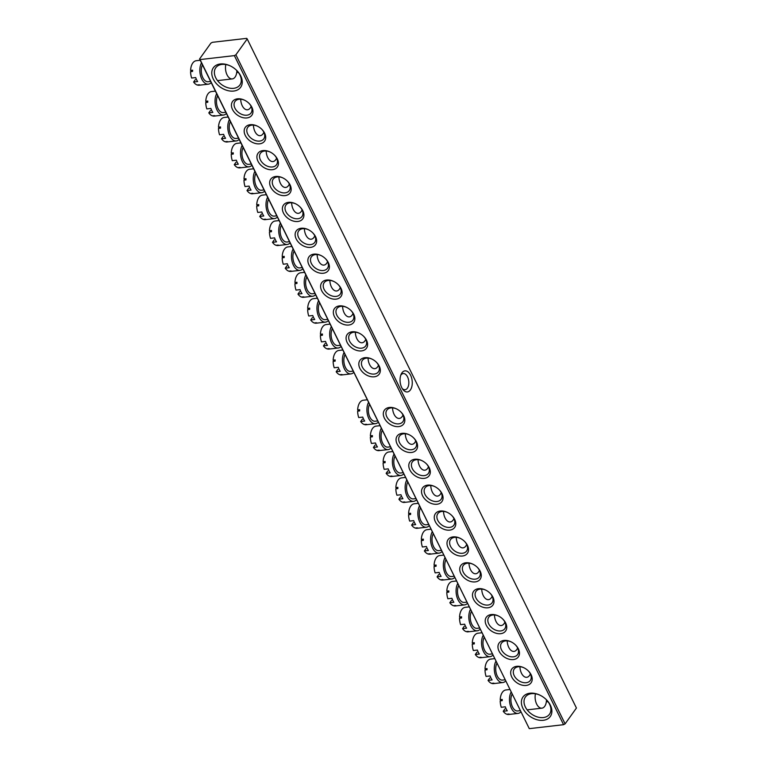 <?xml version="1.0" encoding="UTF-8"?>
<svg xmlns="http://www.w3.org/2000/svg" width="767" height="767" viewBox="0 0 767 767"><rect width="100%" height="100%" fill="white"/><g stroke="black" fill="none" stroke-linecap="round" stroke-linejoin="round"><path stroke-width="1.15" d="M410.374 389.962A10.613 6.031 -96.6 0 1 402.905 389.511A10.613 6.031 -96.6 0 1 401.141 374.248A10.613 6.031 -96.6 0 1 401.946 372.839A10.613 6.031 -96.6 0 1 410.585 375.216A10.613 6.031 -96.6 0 1 410.374 389.962M402.263 388.562A8.14 4.621 83.4 0 0 405.072 389.722A8.14 4.621 83.4 0 0 407.373 388.207A8.14 4.621 83.4 0 0 408.303 378.888A8.14 4.621 83.4 0 0 403.202 373.548A8.14 4.621 83.4 0 0 400.911 375.063A8.14 4.621 83.4 0 0 400.729 375.322M529.978 693.215A16.778 11.697 35.6 0 1 540.073 695.228A16.778 11.697 35.6 0 1 546.44 699.782A16.778 11.697 35.6 0 1 543.304 720.299A16.778 11.697 35.6 0 1 522.912 708.344A16.778 11.697 35.6 0 1 529.978 693.215M540.284 695.333A14.803 10.326 -144.4 0 0 531.579 693.656A14.803 10.326 -144.4 0 0 525.414 696.992A14.803 10.326 -144.4 0 0 527.897 710.779A14.803 10.326 -144.4 0 0 543.343 717.557A14.803 10.326 -144.4 0 0 549.508 714.221A14.803 10.326 -144.4 0 0 546.267 699.609M220.35 63.968A16.778 11.697 35.6 0 1 230.445 65.981A16.778 11.697 35.6 0 1 236.811 70.535A16.778 11.697 35.6 0 1 233.676 91.052A16.778 11.697 35.6 0 1 213.293 79.097A16.778 11.697 35.6 0 1 220.35 63.968M230.666 66.087A14.803 10.326 -144.4 0 0 221.951 64.409A14.803 10.326 -144.4 0 0 215.786 67.745A14.803 10.326 -144.4 0 0 218.269 81.532A14.803 10.326 -144.4 0 0 233.714 88.31A14.803 10.326 -144.4 0 0 239.879 84.974A14.803 10.326 -144.4 0 0 236.639 70.363M237.492 98.818A11.85 8.255 35.6 0 1 244.625 100.237A11.85 8.255 35.6 0 1 249.112 103.449A11.85 8.255 35.6 0 1 246.897 117.936A11.85 8.255 35.6 0 1 232.516 109.499A11.85 8.255 35.6 0 1 237.492 98.818M244.846 100.352A9.875 6.884 -144.4 0 0 239.103 99.259A9.875 6.884 -144.4 0 0 234.99 101.484A9.875 6.884 -144.4 0 0 236.639 110.678A9.875 6.884 -144.4 0 0 246.936 115.194A9.875 6.884 -144.4 0 0 251.049 112.97A9.875 6.884 -144.4 0 0 248.939 103.277M250.234 124.705A11.85 8.255 35.6 0 1 257.357 126.124A11.85 8.255 35.6 0 1 261.854 129.335A11.85 8.255 35.6 0 1 259.639 143.822A11.85 8.255 35.6 0 1 245.248 135.385A11.85 8.255 35.6 0 1 250.234 124.705M257.578 126.239A9.875 6.884 -144.4 0 0 251.835 125.146A9.875 6.884 -144.4 0 0 247.731 127.37A9.875 6.884 -144.4 0 0 249.38 136.564A9.875 6.884 -144.4 0 0 259.677 141.08A9.875 6.884 -144.4 0 0 263.79 138.856A9.875 6.884 -144.4 0 0 261.681 129.163M262.966 150.591A11.85 8.255 35.6 0 1 270.099 152.01A11.85 8.255 35.6 0 1 274.586 155.222A11.85 8.255 35.6 0 1 272.381 169.708A11.85 8.255 35.6 0 1 257.99 161.271A11.85 8.255 35.6 0 1 262.966 150.591M270.32 152.125A9.875 6.884 -144.4 0 0 264.577 151.032A9.875 6.884 -144.4 0 0 260.464 153.256A9.875 6.884 -144.4 0 0 262.122 162.451A9.875 6.884 -144.4 0 0 272.419 166.966A9.875 6.884 -144.4 0 0 276.523 164.742A9.875 6.884 -144.4 0 0 274.413 155.049M275.708 176.477A11.85 8.255 35.6 0 1 282.841 177.896A11.85 8.255 35.6 0 1 287.328 181.108A11.85 8.255 35.6 0 1 285.113 195.595A11.85 8.255 35.6 0 1 270.722 187.158A11.85 8.255 35.6 0 1 275.708 176.477M283.052 178.011A9.875 6.884 -144.4 0 0 277.318 176.918A9.875 6.884 -144.4 0 0 273.205 179.142A9.875 6.884 -144.4 0 0 274.854 188.337A9.875 6.884 -144.4 0 0 285.151 192.853A9.875 6.884 -144.4 0 0 289.264 190.628A9.875 6.884 -144.4 0 0 287.155 180.935M288.45 202.363A11.85 8.255 35.6 0 1 295.573 203.782A11.85 8.255 35.6 0 1 300.07 206.994A11.85 8.255 35.6 0 1 297.855 221.481A11.85 8.255 35.6 0 1 283.464 213.044A11.85 8.255 35.6 0 1 288.45 202.363M295.794 203.897A9.875 6.884 -144.4 0 0 290.051 202.804A9.875 6.884 -144.4 0 0 285.938 205.029A9.875 6.884 -144.4 0 0 287.596 214.223A9.875 6.884 -144.4 0 0 297.893 218.739A9.875 6.884 -144.4 0 0 302.006 216.515A9.875 6.884 -144.4 0 0 299.897 206.822M301.182 228.25A11.85 8.255 35.6 0 1 308.315 229.669A11.85 8.255 35.6 0 1 312.802 232.88A11.85 8.255 35.6 0 1 310.587 247.367A11.85 8.255 35.6 0 1 296.206 238.93A11.85 8.255 35.6 0 1 301.182 228.25M308.535 229.784A9.875 6.884 -144.4 0 0 302.792 228.691A9.875 6.884 -144.4 0 0 298.679 230.915A9.875 6.884 -144.4 0 0 300.328 240.109A9.875 6.884 -144.4 0 0 310.625 244.625A9.875 6.884 -144.4 0 0 314.738 242.401A9.875 6.884 -144.4 0 0 312.629 232.708M313.924 254.136A11.85 8.255 35.6 0 1 321.047 255.555A11.85 8.255 35.6 0 1 325.544 258.767A11.85 8.255 35.6 0 1 323.329 273.253A11.85 8.255 35.6 0 1 308.938 264.816A11.85 8.255 35.6 0 1 313.924 254.136M321.268 255.67A9.875 6.884 -144.4 0 0 315.525 254.577A9.875 6.884 -144.4 0 0 311.421 256.801A9.875 6.884 -144.4 0 0 313.07 265.996A9.875 6.884 -144.4 0 0 323.367 270.511A9.875 6.884 -144.4 0 0 327.48 268.287A9.875 6.884 -144.4 0 0 325.371 258.604M326.656 280.022A11.85 8.255 35.6 0 1 333.789 281.441A11.85 8.255 35.6 0 1 338.276 284.653A11.85 8.255 35.6 0 1 336.061 299.14A11.85 8.255 35.6 0 1 321.68 290.703A11.85 8.255 35.6 0 1 326.656 280.022M334.009 281.556A9.875 6.884 -144.4 0 0 328.266 280.463A9.875 6.884 -144.4 0 0 324.153 282.687A9.875 6.884 -144.4 0 0 325.812 291.882A9.875 6.884 -144.4 0 0 336.109 296.398A9.875 6.884 -144.4 0 0 340.212 294.173A9.875 6.884 -144.4 0 0 338.103 284.49M339.397 305.908A11.85 8.255 35.6 0 1 346.521 307.327A11.85 8.255 35.6 0 1 351.018 310.549A11.85 8.255 35.6 0 1 348.803 325.026A11.85 8.255 35.6 0 1 334.412 316.589A11.85 8.255 35.6 0 1 339.397 305.908M346.742 307.442A9.875 6.884 -144.4 0 0 341.008 306.349A9.875 6.884 -144.4 0 0 336.895 308.574A9.875 6.884 -144.4 0 0 338.544 317.768A9.875 6.884 -144.4 0 0 348.841 322.284A9.875 6.884 -144.4 0 0 352.954 320.06A9.875 6.884 -144.4 0 0 350.845 310.376M352.139 331.795A11.85 8.255 35.6 0 1 359.263 333.223A11.85 8.255 35.6 0 1 363.759 336.435A11.85 8.255 35.6 0 1 361.545 350.912A11.85 8.255 35.6 0 1 347.154 342.475A11.85 8.255 35.6 0 1 352.139 331.795M359.483 333.329A9.875 6.884 -144.4 0 0 353.74 332.245A9.875 6.884 -144.4 0 0 349.627 334.46A9.875 6.884 -144.4 0 0 351.286 343.654A9.875 6.884 -144.4 0 0 361.583 348.17A9.875 6.884 -144.4 0 0 365.686 345.946A9.875 6.884 -144.4 0 0 363.577 336.262M364.871 357.69A11.85 8.255 35.6 0 1 372.005 359.109A11.85 8.255 35.6 0 1 376.492 362.321A11.85 8.255 35.6 0 1 374.277 376.798A11.85 8.255 35.6 0 1 359.886 368.361A11.85 8.255 35.6 0 1 364.871 357.69M372.216 359.215A9.875 6.884 -144.4 0 0 366.482 358.131A9.875 6.884 -144.4 0 0 362.369 360.346A9.875 6.884 -144.4 0 0 364.018 369.541A9.875 6.884 -144.4 0 0 374.315 374.056A9.875 6.884 -144.4 0 0 378.428 371.832A9.875 6.884 -144.4 0 0 376.319 362.149M516.747 666.331A11.85 8.255 35.6 0 1 523.871 667.75A11.85 8.255 35.6 0 1 528.367 670.962A11.85 8.255 35.6 0 1 526.152 685.449A11.85 8.255 35.6 0 1 511.762 677.012A11.85 8.255 35.6 0 1 516.747 666.331M524.091 667.865A9.875 6.884 -144.4 0 0 518.358 666.772A9.875 6.884 -144.4 0 0 514.245 668.997A9.875 6.884 -144.4 0 0 515.894 678.191A9.875 6.884 -144.4 0 0 526.191 682.707A9.875 6.884 -144.4 0 0 530.304 680.482A9.875 6.884 -144.4 0 0 528.195 670.799M504.005 640.445A11.85 8.255 35.6 0 1 511.138 641.864A11.85 8.255 35.6 0 1 515.625 645.076A11.85 8.255 35.6 0 1 513.411 659.562A11.85 8.255 35.6 0 1 499.029 651.125A11.85 8.255 35.6 0 1 504.005 640.445M511.359 641.979A9.875 6.884 -144.4 0 0 505.616 640.886A9.875 6.884 -144.4 0 0 501.503 643.11A9.875 6.884 -144.4 0 0 503.162 652.305A9.875 6.884 -144.4 0 0 513.459 656.82A9.875 6.884 -144.4 0 0 517.562 654.596A9.875 6.884 -144.4 0 0 515.453 644.903M491.273 614.559A11.85 8.255 35.6 0 1 498.397 615.978A11.85 8.255 35.6 0 1 502.893 619.19A11.85 8.255 35.6 0 1 500.678 633.676A11.85 8.255 35.6 0 1 486.288 625.239A11.85 8.255 35.6 0 1 491.273 614.559M498.617 616.093A9.875 6.884 -144.4 0 0 492.874 615A9.875 6.884 -144.4 0 0 488.771 617.224A9.875 6.884 -144.4 0 0 490.42 626.418A9.875 6.884 -144.4 0 0 500.717 630.934A9.875 6.884 -144.4 0 0 504.83 628.71A9.875 6.884 -144.4 0 0 502.721 619.017M478.531 588.673A11.85 8.255 35.6 0 1 485.664 590.091A11.85 8.255 35.6 0 1 490.151 593.303A11.85 8.255 35.6 0 1 487.937 607.79A11.85 8.255 35.6 0 1 473.555 599.353A11.85 8.255 35.6 0 1 478.531 588.673M485.885 590.207A9.875 6.884 -144.4 0 0 480.142 589.114A9.875 6.884 -144.4 0 0 476.029 591.338A9.875 6.884 -144.4 0 0 477.678 600.532A9.875 6.884 -144.4 0 0 487.975 605.048A9.875 6.884 -144.4 0 0 492.088 602.824A9.875 6.884 -144.4 0 0 489.979 593.131M465.799 562.786A11.85 8.255 35.6 0 1 472.923 564.205A11.85 8.255 35.6 0 1 477.419 567.417A11.85 8.255 35.6 0 1 475.204 581.904A11.85 8.255 35.6 0 1 460.814 573.467A11.85 8.255 35.6 0 1 465.799 562.786M473.143 564.32A9.875 6.884 -144.4 0 0 467.4 563.227A9.875 6.884 -144.4 0 0 463.287 565.452A9.875 6.884 -144.4 0 0 464.946 574.646A9.875 6.884 -144.4 0 0 475.243 579.162A9.875 6.884 -144.4 0 0 479.356 576.937A9.875 6.884 -144.4 0 0 477.247 567.244M453.057 536.9A11.85 8.255 35.6 0 1 460.19 538.319A11.85 8.255 35.6 0 1 464.677 541.531A11.85 8.255 35.6 0 1 462.463 556.017A11.85 8.255 35.6 0 1 448.072 547.58A11.85 8.255 35.6 0 1 453.057 536.9M460.401 538.434A9.875 6.884 -144.4 0 0 454.668 537.341A9.875 6.884 -144.4 0 0 450.555 539.565A9.875 6.884 -144.4 0 0 452.204 548.76A9.875 6.884 -144.4 0 0 462.501 553.275A9.875 6.884 -144.4 0 0 466.614 551.051A9.875 6.884 -144.4 0 0 464.505 541.358M440.316 511.014A11.85 8.255 35.6 0 1 447.449 512.433A11.85 8.255 35.6 0 1 451.936 515.645A11.85 8.255 35.6 0 1 449.73 530.131A11.85 8.255 35.6 0 1 435.34 521.694A11.85 8.255 35.6 0 1 440.316 511.014M447.669 512.538A9.875 6.884 -144.4 0 0 441.926 511.455A9.875 6.884 -144.4 0 0 437.813 513.679A9.875 6.884 -144.4 0 0 439.472 522.873A9.875 6.884 -144.4 0 0 449.769 527.389A9.875 6.884 -144.4 0 0 453.872 525.165A9.875 6.884 -144.4 0 0 451.763 515.472M427.583 485.127A11.85 8.255 35.6 0 1 434.707 486.546A11.85 8.255 35.6 0 1 439.203 489.758A11.85 8.255 35.6 0 1 436.989 504.245A11.85 8.255 35.6 0 1 422.598 495.808A11.85 8.255 35.6 0 1 427.583 485.127M434.927 486.652A9.875 6.884 -144.4 0 0 429.184 485.569A9.875 6.884 -144.4 0 0 425.081 487.793A9.875 6.884 -144.4 0 0 426.73 496.987A9.875 6.884 -144.4 0 0 437.027 501.503A9.875 6.884 -144.4 0 0 441.14 499.279A9.875 6.884 -144.4 0 0 439.031 489.586M414.842 459.241A11.85 8.255 35.6 0 1 421.975 460.66A11.85 8.255 35.6 0 1 426.462 463.872A11.85 8.255 35.6 0 1 424.247 478.359A11.85 8.255 35.6 0 1 409.866 469.922A11.85 8.255 35.6 0 1 414.842 459.241M422.195 460.766A9.875 6.884 -144.4 0 0 416.452 459.682A9.875 6.884 -144.4 0 0 412.339 461.907A9.875 6.884 -144.4 0 0 413.988 471.101A9.875 6.884 -144.4 0 0 424.285 475.617A9.875 6.884 -144.4 0 0 428.398 473.392A9.875 6.884 -144.4 0 0 426.289 463.699M402.109 433.355A11.85 8.255 35.6 0 1 409.233 434.774A11.85 8.255 35.6 0 1 413.729 437.986A11.85 8.255 35.6 0 1 411.515 452.472A11.85 8.255 35.6 0 1 397.124 444.026A11.85 8.255 35.6 0 1 402.109 433.355M409.453 434.879A9.875 6.884 -144.4 0 0 403.71 433.796A9.875 6.884 -144.4 0 0 399.607 436.02A9.875 6.884 -144.4 0 0 401.256 445.215A9.875 6.884 -144.4 0 0 411.553 449.73A9.875 6.884 -144.4 0 0 415.666 447.506A9.875 6.884 -144.4 0 0 413.557 437.813M389.368 407.469A11.85 8.255 35.6 0 1 396.501 408.888A11.85 8.255 35.6 0 1 400.988 412.1A11.85 8.255 35.6 0 1 398.773 426.586A11.85 8.255 35.6 0 1 384.382 418.14A11.85 8.255 35.6 0 1 389.368 407.469M396.712 408.993A9.875 6.884 -144.4 0 0 390.978 407.91A9.875 6.884 -144.4 0 0 386.865 410.134A9.875 6.884 -144.4 0 0 388.514 419.319A9.875 6.884 -144.4 0 0 398.811 423.844A9.875 6.884 -144.4 0 0 402.924 421.62A9.875 6.884 -144.4 0 0 400.815 411.927M210.887 43.144L199.564 58.973L200.062 59.577L234.366 55.617L235.891 54.783L247.204 38.954L246.715 38.35L212.411 42.31L210.887 43.144M200.062 59.577L529.288 728.65L199.564 58.973M529.288 728.65L563.582 724.69L234.366 55.617M235.891 54.783L565.106 723.856L576.429 708.027L247.204 38.954M565.106 723.856L563.582 724.69M548.271 702.026A14.803 10.326 35.6 0 1 546.392 701.374M238.652 72.788A14.803 10.326 35.6 0 1 236.763 72.127M378.505 365.236A9.875 5.609 -96.6 0 1 377.652 366.808A9.875 5.609 -96.6 0 1 374.862 368.649A9.875 5.609 -96.6 0 1 368.055 358.093M337.844 369.416L336.176 371.746L340.212 371.286A12.339 7.008 -96.6 0 1 338.247 367.297L334.22 367.767A12.339 7.008 -96.6 0 1 333.137 361.362L335.15 361.132A12.339 7.008 -96.6 0 1 335.169 359.924L333.156 360.154A12.339 7.008 -96.6 0 1 335.342 352.753A12.339 7.008 -96.6 0 1 338.822 350.452L342.763 349.992M333.156 360.154L335.15 360.701M353.779 372.369A12.339 7.008 -96.6 0 1 350.931 373.893L341.651 374.967A12.339 7.008 -96.6 0 1 340.423 374.919L340.423 374.641M340.423 374.919L342.437 374.689A12.339 7.008 -96.6 0 1 341.727 374.488L339.704 374.727A12.339 7.008 -96.6 0 1 336.176 371.746M350.931 373.893A12.339 7.008 -96.6 0 1 343.424 366.473A12.339 7.008 -96.6 0 1 344.047 352.599M353.175 371.151L350.653 371.439A9.875 5.609 -96.6 0 1 344.69 365.638A9.875 5.609 -96.6 0 1 345.035 354.613M403.001 415.024A9.875 5.609 -96.6 0 1 402.148 416.586A9.875 5.609 -96.6 0 1 399.358 418.427A9.875 5.609 -96.6 0 1 392.551 407.871M362.34 419.204L360.672 421.534L364.708 421.064A12.339 7.008 -96.6 0 1 362.743 417.085L358.716 417.545A12.339 7.008 -96.6 0 1 357.633 411.15L359.646 410.911A12.339 7.008 -96.6 0 1 359.665 409.703L357.652 409.933A12.339 7.008 -96.6 0 1 359.838 402.531A12.339 7.008 -96.6 0 1 363.318 400.23L367.259 399.78M357.652 409.933L359.646 410.479M378.275 422.157A12.339 7.008 -96.6 0 1 375.427 423.681L366.147 424.745A12.339 7.008 -96.6 0 1 364.91 424.697L364.919 424.419M364.91 424.697L366.933 424.467A12.339 7.008 -96.6 0 1 366.223 424.276L364.2 424.506A12.339 7.008 -96.6 0 1 360.672 421.534M375.427 423.681A12.339 7.008 -96.6 0 1 367.92 416.26A12.339 7.008 -96.6 0 1 368.543 402.378M377.671 420.93L375.149 421.227A9.875 5.609 -96.6 0 1 369.186 415.426A9.875 5.609 -96.6 0 1 369.531 404.391M236.85 70.583A9.875 5.609 -96.6 0 1 235.085 77.074A9.875 5.609 -96.6 0 1 232.296 78.915A9.875 5.609 -96.6 0 1 226.859 74.466A9.875 5.609 -96.6 0 1 225.824 64.543M195.278 79.691L193.61 82.021L197.646 81.551A12.339 7.008 -96.6 0 1 195.69 77.572L191.654 78.033A12.339 7.008 -96.6 0 1 190.571 71.638L192.584 71.398A12.339 7.008 -96.6 0 1 192.603 70.19L190.59 70.42A12.339 7.008 -96.6 0 1 192.776 63.019A12.339 7.008 -96.6 0 1 196.256 60.718L200.197 60.267M190.59 70.42L192.584 70.967M211.213 82.644A12.339 7.008 -96.6 0 1 208.365 84.169L199.084 85.233A12.339 7.008 -96.6 0 1 197.857 85.185L197.857 84.907M197.857 85.185L199.871 84.955A12.339 7.008 -96.6 0 1 199.161 84.763L197.148 84.993A12.339 7.008 -96.6 0 1 193.61 82.021M208.365 84.169A12.339 7.008 -96.6 0 1 200.858 76.748A12.339 7.008 -96.6 0 1 201.481 62.865M210.609 81.417L208.087 81.714A9.875 5.609 -96.6 0 1 202.124 75.914A9.875 5.609 -96.6 0 1 202.469 64.879M546.478 699.83A9.875 5.609 -96.6 0 1 544.714 706.321A9.875 5.609 -96.6 0 1 541.924 708.162A9.875 5.609 -96.6 0 1 536.488 703.713A9.875 5.609 -96.6 0 1 535.452 693.78M504.907 708.929L503.238 711.268L507.275 710.798A12.339 7.008 -96.6 0 1 505.309 706.819L501.273 707.279A12.339 7.008 -96.6 0 1 500.199 700.875L502.212 700.645A12.339 7.008 -96.6 0 1 502.232 699.437L500.218 699.667A12.339 7.008 -96.6 0 1 502.404 692.265A12.339 7.008 -96.6 0 1 505.884 689.964L509.825 689.504M500.218 699.667L502.212 700.213M520.841 711.891A12.339 7.008 -96.6 0 1 517.993 713.406L508.713 714.48A12.339 7.008 -96.6 0 1 507.476 714.432L507.486 714.154M507.476 714.432L509.499 714.202A12.339 7.008 -96.6 0 1 508.789 714L506.766 714.24A12.339 7.008 -96.6 0 1 503.238 711.268M517.993 713.406A12.339 7.008 -96.6 0 1 510.486 705.985A12.339 7.008 -96.6 0 1 511.11 692.112M520.237 710.664L517.715 710.961A9.875 5.609 -96.6 0 1 511.752 705.151A9.875 5.609 -96.6 0 1 512.097 694.125M365.773 339.35A9.875 5.609 -96.6 0 1 364.91 340.922A9.875 5.609 -96.6 0 1 362.129 342.763A9.875 5.609 -96.6 0 1 355.322 332.207M325.103 343.53L323.434 345.859L327.471 345.399A12.339 7.008 -96.6 0 1 325.515 341.411L321.478 341.881A12.339 7.008 -96.6 0 1 320.395 335.476L322.418 335.246A12.339 7.008 -96.6 0 1 322.437 334.028L320.414 334.268A12.339 7.008 -96.6 0 1 322.6 326.867A12.339 7.008 -96.6 0 1 326.08 324.566L330.031 324.105M320.414 334.268L322.408 334.815M341.037 346.483A12.339 7.008 -96.6 0 1 338.199 348.007L328.918 349.081A12.339 7.008 -96.6 0 1 327.682 349.033L327.682 348.755M327.682 349.033L329.695 348.803A12.339 7.008 -96.6 0 1 328.985 348.602L326.972 348.841A12.339 7.008 -96.6 0 1 323.434 345.859M338.199 348.007A12.339 7.008 -96.6 0 1 330.682 340.586A12.339 7.008 -96.6 0 1 331.306 326.713M340.443 345.265L337.911 345.553A9.875 5.609 -96.6 0 1 331.948 339.752A9.875 5.609 -96.6 0 1 332.293 328.727M415.743 440.91A9.875 5.609 -96.6 0 1 414.889 442.473A9.875 5.609 -96.6 0 1 412.1 444.314A9.875 5.609 -96.6 0 1 405.292 433.758M375.073 445.09L373.414 447.42L377.441 446.95A12.339 7.008 -96.6 0 1 375.485 442.971L371.449 443.441A12.339 7.008 -96.6 0 1 370.365 437.037L372.388 436.797A12.339 7.008 -96.6 0 1 372.407 435.589L370.384 435.819A12.339 7.008 -96.6 0 1 372.57 428.417A12.339 7.008 -96.6 0 1 376.06 426.116L380.001 425.666M370.384 435.819L372.388 436.375M391.007 448.043A12.339 7.008 -96.6 0 1 388.169 449.567L378.888 450.632A12.339 7.008 -96.6 0 1 377.652 450.584L377.652 450.306M377.652 450.584L379.675 450.354A12.339 7.008 -96.6 0 1 378.956 450.162L376.942 450.392A12.339 7.008 -96.6 0 1 373.414 447.42M388.169 449.567A12.339 7.008 -96.6 0 1 380.662 442.147A12.339 7.008 -96.6 0 1 381.285 428.264M390.413 446.825L387.881 447.113A9.875 5.609 -96.6 0 1 381.918 441.313A9.875 5.609 -96.6 0 1 382.273 430.277M353.031 313.463A9.875 5.609 -96.6 0 1 352.178 315.036A9.875 5.609 -96.6 0 1 349.388 316.876A9.875 5.609 -96.6 0 1 342.581 306.321M312.37 317.643L310.702 319.973L314.738 319.513A12.339 7.008 -96.6 0 1 312.773 315.525L308.737 315.994A12.339 7.008 -96.6 0 1 307.663 309.59L309.676 309.36A12.339 7.008 -96.6 0 1 309.695 308.142L307.672 308.382A12.339 7.008 -96.6 0 1 309.858 300.98A12.339 7.008 -96.6 0 1 313.348 298.679L317.289 298.219M307.672 308.382L309.676 308.928M328.305 320.596A12.339 7.008 -96.6 0 1 325.457 322.121L316.177 323.195A12.339 7.008 -96.6 0 1 314.94 323.147L314.949 322.869M314.94 323.147L316.963 322.917A12.339 7.008 -96.6 0 1 316.253 322.715L314.23 322.955A12.339 7.008 -96.6 0 1 310.702 319.973M325.457 322.121A12.339 7.008 -96.6 0 1 317.95 314.7A12.339 7.008 -96.6 0 1 318.573 300.827M327.701 319.379L325.179 319.666A9.875 5.609 -96.6 0 1 319.216 313.866A9.875 5.609 -96.6 0 1 319.561 302.831M428.475 466.796A9.875 5.609 -96.6 0 1 427.622 468.359A9.875 5.609 -96.6 0 1 424.832 470.2A9.875 5.609 -96.6 0 1 418.034 459.654M387.814 470.976L386.146 473.306L390.182 472.836A12.339 7.008 -96.6 0 1 388.227 468.858L384.19 469.327A12.339 7.008 -96.6 0 1 383.107 462.923L385.12 462.683A12.339 7.008 -96.6 0 1 385.139 461.475L383.126 461.705A12.339 7.008 -96.6 0 1 385.312 454.304A12.339 7.008 -96.6 0 1 388.792 452.003L392.733 451.552M383.126 461.705L385.12 462.261M403.749 473.929A12.339 7.008 -96.6 0 1 400.901 475.454L391.621 476.518A12.339 7.008 -96.6 0 1 390.393 476.47L390.393 476.202M390.393 476.47L392.407 476.24A12.339 7.008 -96.6 0 1 391.697 476.048L389.684 476.278A12.339 7.008 -96.6 0 1 386.146 473.306M400.901 475.454A12.339 7.008 -96.6 0 1 393.394 468.033A12.339 7.008 -96.6 0 1 394.017 454.16M403.145 472.712L400.623 472.999A9.875 5.609 -96.6 0 1 394.66 467.199A9.875 5.609 -96.6 0 1 395.005 456.164M340.289 287.577A9.875 5.609 -96.6 0 1 339.436 289.149A9.875 5.609 -96.6 0 1 336.655 290.99A9.875 5.609 -96.6 0 1 329.848 280.434M299.629 291.757L297.96 294.087L301.997 293.627A12.339 7.008 -96.6 0 1 300.041 289.638L296.004 290.108A12.339 7.008 -96.6 0 1 294.921 283.704L296.944 283.474A12.339 7.008 -96.6 0 1 296.954 282.256L294.94 282.496A12.339 7.008 -96.6 0 1 297.126 275.094A12.339 7.008 -96.6 0 1 300.606 272.793L304.557 272.333M294.94 282.496L296.934 283.042M315.563 294.71A12.339 7.008 -96.6 0 1 312.725 296.235L303.435 297.308A12.339 7.008 -96.6 0 1 302.208 297.26L302.208 296.982M302.208 297.26L304.221 297.03A12.339 7.008 -96.6 0 1 303.511 296.829L301.498 297.069A12.339 7.008 -96.6 0 1 297.96 294.087M312.725 296.235A12.339 7.008 -96.6 0 1 305.208 288.814A12.339 7.008 -96.6 0 1 305.832 274.941M314.959 293.493L312.437 293.78A9.875 5.609 -96.6 0 1 306.474 287.98A9.875 5.609 -96.6 0 1 306.819 276.945M441.217 492.682A9.875 5.609 -96.6 0 1 440.363 494.245A9.875 5.609 -96.6 0 1 437.573 496.086A9.875 5.609 -96.6 0 1 430.766 485.54M400.556 496.863L398.888 499.192L402.924 498.723A12.339 7.008 -96.6 0 1 400.959 494.744L396.923 495.214A12.339 7.008 -96.6 0 1 395.849 488.809L397.862 488.579A12.339 7.008 -96.6 0 1 397.881 487.361L395.858 487.591A12.339 7.008 -96.6 0 1 398.044 480.19A12.339 7.008 -96.6 0 1 401.534 477.889L405.475 477.438M395.858 487.591L397.862 488.148M416.491 499.816A12.339 7.008 -96.6 0 1 413.643 501.34L404.362 502.404A12.339 7.008 -96.6 0 1 403.126 502.366L403.135 502.088M403.126 502.366L405.149 502.126A12.339 7.008 -96.6 0 1 404.439 501.934L402.416 502.164A12.339 7.008 -96.6 0 1 398.888 499.192M413.643 501.34A12.339 7.008 -96.6 0 1 406.136 493.919A12.339 7.008 -96.6 0 1 406.759 480.046M415.887 498.598L413.365 498.886A9.875 5.609 -96.6 0 1 407.402 493.085A9.875 5.609 -96.6 0 1 407.747 482.05M327.557 261.691A9.875 5.609 -96.6 0 1 326.704 263.263A9.875 5.609 -96.6 0 1 323.914 265.104A9.875 5.609 -96.6 0 1 317.107 254.548M286.887 265.871L285.228 268.201L289.264 267.741A12.339 7.008 -96.6 0 1 287.299 263.752L283.263 264.222A12.339 7.008 -96.6 0 1 282.179 257.817L284.202 257.587A12.339 7.008 -96.6 0 1 284.221 256.37L282.198 256.609A12.339 7.008 -96.6 0 1 284.384 249.208A12.339 7.008 -96.6 0 1 287.874 246.907L291.815 246.447M282.198 256.609L284.202 257.156M302.821 268.824A12.339 7.008 -96.6 0 1 299.983 270.348L290.703 271.422A12.339 7.008 -96.6 0 1 289.466 271.374L289.475 271.096M289.466 271.374L291.489 271.144A12.339 7.008 -96.6 0 1 290.779 270.943L288.756 271.173A12.339 7.008 -96.6 0 1 285.228 268.201M299.983 270.348A12.339 7.008 -96.6 0 1 292.476 262.928A12.339 7.008 -96.6 0 1 293.099 249.054M302.227 267.606L299.696 267.894A9.875 5.609 -96.6 0 1 293.732 262.093A9.875 5.609 -96.6 0 1 294.087 251.058M453.959 518.569A9.875 5.609 -96.6 0 1 453.096 520.131A9.875 5.609 -96.6 0 1 450.315 521.982A9.875 5.609 -96.6 0 1 443.508 511.426M413.288 522.749L411.62 525.079L415.656 524.609A12.339 7.008 -96.6 0 1 413.701 520.63L409.664 521.1A12.339 7.008 -96.6 0 1 408.581 514.695L410.604 514.465A12.339 7.008 -96.6 0 1 410.613 513.248L408.6 513.478A12.339 7.008 -96.6 0 1 410.786 506.076A12.339 7.008 -96.6 0 1 414.266 503.775L418.216 503.325M408.6 513.478L410.594 514.034M429.223 525.702A12.339 7.008 -96.6 0 1 426.385 527.226L417.104 528.3A12.339 7.008 -96.6 0 1 415.867 528.252L415.867 527.974M415.867 528.252L417.881 528.012A12.339 7.008 -96.6 0 1 417.171 527.821L415.158 528.051A12.339 7.008 -96.6 0 1 411.62 525.079M426.385 527.226A12.339 7.008 -96.6 0 1 418.868 519.805A12.339 7.008 -96.6 0 1 419.491 505.932M428.619 524.484L426.097 524.772A9.875 5.609 -96.6 0 1 420.134 518.971A9.875 5.609 -96.6 0 1 420.479 507.936M314.815 235.805A9.875 5.609 -96.6 0 1 313.962 237.377A9.875 5.609 -96.6 0 1 311.172 239.218A9.875 5.609 -96.6 0 1 304.365 228.662M274.155 239.985L272.486 242.314L276.523 241.854A12.339 7.008 -96.6 0 1 274.567 237.866L270.53 238.336A12.339 7.008 -96.6 0 1 269.447 231.931L271.46 231.701A12.339 7.008 -96.6 0 1 271.48 230.483L269.466 230.723A12.339 7.008 -96.6 0 1 271.652 223.322A12.339 7.008 -96.6 0 1 275.132 221.021L279.073 220.56M269.466 230.723L271.46 231.27M290.089 242.938A12.339 7.008 -96.6 0 1 287.242 244.462L277.961 245.536A12.339 7.008 -96.6 0 1 276.734 245.488L276.734 245.21M276.734 245.488L278.747 245.258A12.339 7.008 -96.6 0 1 278.038 245.056L276.024 245.287A12.339 7.008 -96.6 0 1 272.486 242.314M287.242 244.462A12.339 7.008 -96.6 0 1 279.734 237.041A12.339 7.008 -96.6 0 1 280.358 223.168M289.485 241.72L286.963 242.008A9.875 5.609 -96.6 0 1 281 236.207A9.875 5.609 -96.6 0 1 281.345 225.172M466.691 544.455A9.875 5.609 -96.6 0 1 465.837 546.018A9.875 5.609 -96.6 0 1 463.047 547.868A9.875 5.609 -96.6 0 1 456.24 537.312M426.03 548.635L424.362 550.965L428.398 550.495A12.339 7.008 -96.6 0 1 426.433 546.516L422.396 546.986A12.339 7.008 -96.6 0 1 421.323 540.582L423.336 540.351A12.339 7.008 -96.6 0 1 423.355 539.134L421.342 539.364A12.339 7.008 -96.6 0 1 423.528 531.972A12.339 7.008 -96.6 0 1 427.008 529.661L430.949 529.211M421.342 539.364L423.336 539.92M441.965 551.588A12.339 7.008 -96.6 0 1 439.117 553.112L429.836 554.186A12.339 7.008 -96.6 0 1 428.6 554.138L428.609 553.86M428.6 554.138L430.623 553.899A12.339 7.008 -96.6 0 1 429.913 553.707L427.89 553.937A12.339 7.008 -96.6 0 1 424.362 550.965M439.117 553.112A12.339 7.008 -96.6 0 1 431.61 545.692A12.339 7.008 -96.6 0 1 432.233 531.819M441.361 550.37L438.839 550.658A9.875 5.609 -96.6 0 1 432.876 544.858A9.875 5.609 -96.6 0 1 433.221 533.822M302.083 209.918A9.875 5.609 -96.6 0 1 301.23 211.491A9.875 5.609 -96.6 0 1 298.44 213.331A9.875 5.609 -96.6 0 1 291.633 202.776M261.413 214.098L259.745 216.428L263.781 215.968A12.339 7.008 -96.6 0 1 261.825 211.98L257.789 212.449A12.339 7.008 -96.6 0 1 256.705 206.045L258.728 205.815A12.339 7.008 -96.6 0 1 258.747 204.597L256.724 204.837A12.339 7.008 -96.6 0 1 258.91 197.435A12.339 7.008 -96.6 0 1 262.4 195.134L266.341 194.674M256.724 204.837L258.728 205.383M277.347 217.051A12.339 7.008 -96.6 0 1 274.509 218.576L265.229 219.65A12.339 7.008 -96.6 0 1 263.992 219.602L263.992 219.324M263.992 219.602L266.005 219.362A12.339 7.008 -96.6 0 1 265.296 219.17L263.282 219.4A12.339 7.008 -96.6 0 1 259.745 216.428M274.509 218.576A12.339 7.008 -96.6 0 1 267.002 211.155A12.339 7.008 -96.6 0 1 267.616 197.282M276.753 215.834L274.222 216.121A9.875 5.609 -96.6 0 1 268.258 210.321A9.875 5.609 -96.6 0 1 268.613 199.286M479.433 570.341A9.875 5.609 -96.6 0 1 478.579 571.914A9.875 5.609 -96.6 0 1 475.789 573.754A9.875 5.609 -96.6 0 1 468.982 563.199M438.762 574.521L437.094 576.851L441.13 576.391A12.339 7.008 -96.6 0 1 439.175 572.403L435.138 572.872A12.339 7.008 -96.6 0 1 434.055 566.468L436.078 566.238A12.339 7.008 -96.6 0 1 436.097 565.02L434.074 565.25A12.339 7.008 -96.6 0 1 436.26 557.858A12.339 7.008 -96.6 0 1 439.75 555.548L443.69 555.097M434.074 565.25L436.078 565.806M454.697 577.474A12.339 7.008 -96.6 0 1 451.859 578.999L442.578 580.073A12.339 7.008 -96.6 0 1 441.341 580.025L441.341 579.747M441.341 580.025L443.355 579.785A12.339 7.008 -96.6 0 1 442.645 579.593L440.632 579.823A12.339 7.008 -96.6 0 1 437.094 576.851M451.859 578.999A12.339 7.008 -96.6 0 1 444.352 571.578A12.339 7.008 -96.6 0 1 444.965 557.705M454.102 576.257L451.571 576.544A9.875 5.609 -96.6 0 1 445.608 570.744A9.875 5.609 -96.6 0 1 445.963 559.709M289.341 184.032A9.875 5.609 -96.6 0 1 288.488 185.604A9.875 5.609 -96.6 0 1 285.698 187.445A9.875 5.609 -96.6 0 1 278.891 176.889M248.681 188.212L247.012 190.542L251.049 190.082A12.339 7.008 -96.6 0 1 249.083 186.093L245.047 186.563A12.339 7.008 -96.6 0 1 243.973 180.159L245.986 179.929A12.339 7.008 -96.6 0 1 246.006 178.711L243.992 178.951A12.339 7.008 -96.6 0 1 246.178 171.549A12.339 7.008 -96.6 0 1 249.658 169.248L253.599 168.788M243.992 178.951L245.986 179.497M264.615 191.165A12.339 7.008 -96.6 0 1 261.768 192.69L252.487 193.763A12.339 7.008 -96.6 0 1 251.25 193.715L251.26 193.437M251.25 193.715L253.273 193.476A12.339 7.008 -96.6 0 1 252.564 193.284L250.541 193.514A12.339 7.008 -96.6 0 1 247.012 190.542M261.768 192.69A12.339 7.008 -96.6 0 1 254.26 185.269A12.339 7.008 -96.6 0 1 254.884 171.396M264.011 189.948L261.489 190.235A9.875 5.609 -96.6 0 1 255.526 184.435A9.875 5.609 -96.6 0 1 255.871 173.4M492.165 596.227A9.875 5.609 -96.6 0 1 491.311 597.8A9.875 5.609 -96.6 0 1 488.521 599.641A9.875 5.609 -96.6 0 1 481.714 589.085M451.504 600.408L449.836 602.737L453.872 602.277A12.339 7.008 -96.6 0 1 451.916 598.289L447.88 598.759A12.339 7.008 -96.6 0 1 446.797 592.354L448.81 592.124A12.339 7.008 -96.6 0 1 448.829 590.906L446.816 591.136A12.339 7.008 -96.6 0 1 449.002 583.745A12.339 7.008 -96.6 0 1 452.482 581.444L456.423 580.983M446.816 591.136L448.81 591.693M467.439 603.361A12.339 7.008 -96.6 0 1 464.591 604.885L455.31 605.959A12.339 7.008 -96.6 0 1 454.083 605.911L454.083 605.633M454.083 605.911L456.097 605.671A12.339 7.008 -96.6 0 1 455.387 605.479L453.374 605.709A12.339 7.008 -96.6 0 1 449.836 602.737M464.591 604.885A12.339 7.008 -96.6 0 1 457.084 597.464A12.339 7.008 -96.6 0 1 457.707 583.591M466.835 602.143L464.313 602.431A9.875 5.609 -96.6 0 1 458.35 596.63A9.875 5.609 -96.6 0 1 458.695 585.595M276.609 158.146A9.875 5.609 -96.6 0 1 275.746 159.718A9.875 5.609 -96.6 0 1 272.966 161.559A9.875 5.609 -96.6 0 1 266.159 151.003M235.939 162.326L234.271 164.656L238.307 164.196A12.339 7.008 -96.6 0 1 236.351 160.207L232.315 160.677A12.339 7.008 -96.6 0 1 231.231 154.272L233.254 154.042A12.339 7.008 -96.6 0 1 233.264 152.825L231.25 153.055A12.339 7.008 -96.6 0 1 233.436 145.663A12.339 7.008 -96.6 0 1 236.917 143.362L240.867 142.902M231.25 153.055L233.245 153.611M251.873 165.279A12.339 7.008 -96.6 0 1 249.035 166.803L239.755 167.877A12.339 7.008 -96.6 0 1 238.518 167.829L238.518 167.551M238.518 167.829L240.531 167.59A12.339 7.008 -96.6 0 1 239.822 167.398L237.808 167.628A12.339 7.008 -96.6 0 1 234.271 164.656M249.035 166.803A12.339 7.008 -96.6 0 1 241.519 159.383A12.339 7.008 -96.6 0 1 242.142 145.509M251.269 164.061L248.748 164.349A9.875 5.609 -96.6 0 1 242.784 158.548A9.875 5.609 -96.6 0 1 243.129 147.513M504.907 622.114A9.875 5.609 -96.6 0 1 504.053 623.686A9.875 5.609 -96.6 0 1 501.263 625.527A9.875 5.609 -96.6 0 1 494.456 614.971M464.236 626.294L462.578 628.624L466.614 628.163A12.339 7.008 -96.6 0 1 464.649 624.175L460.612 624.645A12.339 7.008 -96.6 0 1 459.529 618.24L461.552 618.01A12.339 7.008 -96.6 0 1 461.571 616.793L459.548 617.032A12.339 7.008 -96.6 0 1 461.734 609.631A12.339 7.008 -96.6 0 1 465.224 607.33L469.164 606.87M459.548 617.032L461.552 617.579M480.171 629.247A12.339 7.008 -96.6 0 1 477.333 630.771L468.052 631.845A12.339 7.008 -96.6 0 1 466.815 631.797L466.825 631.519M466.815 631.797L468.838 631.557A12.339 7.008 -96.6 0 1 468.129 631.366L466.106 631.596A12.339 7.008 -96.6 0 1 462.578 628.624M477.333 630.771A12.339 7.008 -96.6 0 1 469.826 623.35A12.339 7.008 -96.6 0 1 470.449 609.477M479.576 628.029L477.045 628.317A9.875 5.609 -96.6 0 1 471.082 622.516A9.875 5.609 -96.6 0 1 471.437 611.481M263.867 132.26A9.875 5.609 -96.6 0 1 263.014 133.832A9.875 5.609 -96.6 0 1 260.224 135.673A9.875 5.609 -96.6 0 1 253.417 125.117M223.207 136.44L221.538 138.769L225.575 138.309A12.339 7.008 -96.6 0 1 223.609 134.321L219.573 134.791A12.339 7.008 -96.6 0 1 218.499 128.386L220.512 128.156A12.339 7.008 -96.6 0 1 220.532 126.939L218.509 127.169A12.339 7.008 -96.6 0 1 220.695 119.777A12.339 7.008 -96.6 0 1 224.185 117.466L228.125 117.015M218.509 127.169L220.512 127.725M239.141 139.393A12.339 7.008 -96.6 0 1 236.294 140.917L227.013 141.991A12.339 7.008 -96.6 0 1 225.776 141.943L225.786 141.665M225.776 141.943L227.799 141.703A12.339 7.008 -96.6 0 1 227.09 141.511L225.067 141.742A12.339 7.008 -96.6 0 1 221.538 138.769M236.294 140.917A12.339 7.008 -96.6 0 1 228.787 133.496A12.339 7.008 -96.6 0 1 229.41 119.623M238.537 138.175L236.015 138.463A9.875 5.609 -96.6 0 1 230.052 132.662A9.875 5.609 -96.6 0 1 230.397 121.627M517.639 648A9.875 5.609 -96.6 0 1 516.785 649.572A9.875 5.609 -96.6 0 1 514.005 651.413A9.875 5.609 -96.6 0 1 507.198 640.857M476.978 652.18L475.31 654.51L479.346 654.05A12.339 7.008 -96.6 0 1 477.39 650.061L473.354 650.531A12.339 7.008 -96.6 0 1 472.271 644.127L474.294 643.897A12.339 7.008 -96.6 0 1 474.303 642.679L472.29 642.919A12.339 7.008 -96.6 0 1 474.476 635.517A12.339 7.008 -96.6 0 1 477.956 633.216L481.906 632.756M472.29 642.919L474.284 643.465M492.913 655.133A12.339 7.008 -96.6 0 1 490.075 656.657L480.784 657.731A12.339 7.008 -96.6 0 1 479.557 657.683L479.557 657.405M479.557 657.683L481.571 657.444A12.339 7.008 -96.6 0 1 480.861 657.252L478.848 657.482A12.339 7.008 -96.6 0 1 475.31 654.51M490.075 656.657A12.339 7.008 -96.6 0 1 482.558 649.237A12.339 7.008 -96.6 0 1 483.181 635.364M492.309 653.915L489.787 654.203A9.875 5.609 -96.6 0 1 483.824 648.403A9.875 5.609 -96.6 0 1 484.169 637.367M251.125 106.373A9.875 5.609 -96.6 0 1 250.272 107.936A9.875 5.609 -96.6 0 1 247.482 109.786A9.875 5.609 -96.6 0 1 240.685 99.231M210.465 110.553L208.797 112.883L212.833 112.413A12.339 7.008 -96.6 0 1 210.877 108.435L206.841 108.904A12.339 7.008 -96.6 0 1 205.757 102.5L207.771 102.27A12.339 7.008 -96.6 0 1 207.79 101.052L205.777 101.282A12.339 7.008 -96.6 0 1 207.962 93.89A12.339 7.008 -96.6 0 1 211.443 91.58L215.383 91.129M205.777 101.282L207.771 101.838M226.399 113.506A12.339 7.008 -96.6 0 1 223.552 115.031L214.271 116.105A12.339 7.008 -96.6 0 1 213.044 116.057L213.044 115.779M213.044 116.057L215.057 115.817A12.339 7.008 -96.6 0 1 214.348 115.625L212.334 115.855A12.339 7.008 -96.6 0 1 208.797 112.883M223.552 115.031A12.339 7.008 -96.6 0 1 216.045 107.61A12.339 7.008 -96.6 0 1 216.668 93.737M225.795 112.289L223.274 112.576A9.875 5.609 -96.6 0 1 217.31 106.776A9.875 5.609 -96.6 0 1 217.655 95.741M530.38 673.886A9.875 5.609 -96.6 0 1 529.527 675.459A9.875 5.609 -96.6 0 1 526.737 677.299A9.875 5.609 -96.6 0 1 519.93 666.744M489.72 678.066L488.052 680.396L492.088 679.936A12.339 7.008 -96.6 0 1 490.123 675.948L486.086 676.417A12.339 7.008 -96.6 0 1 485.012 670.013L487.026 669.783A12.339 7.008 -96.6 0 1 487.045 668.565L485.022 668.805A12.339 7.008 -96.6 0 1 487.208 661.403A12.339 7.008 -96.6 0 1 490.698 659.102L494.638 658.642M485.022 668.805L487.026 669.351M505.654 681.019A12.339 7.008 -96.6 0 1 502.807 682.544L493.526 683.618A12.339 7.008 -96.6 0 1 492.289 683.57L492.299 683.292M492.289 683.57L494.312 683.339A12.339 7.008 -96.6 0 1 493.603 683.138L491.58 683.368A12.339 7.008 -96.6 0 1 488.052 680.396M502.807 682.544A12.339 7.008 -96.6 0 1 495.3 675.123A12.339 7.008 -96.6 0 1 495.923 661.25M505.05 679.802L502.529 680.089A9.875 5.609 -96.6 0 1 496.565 674.289A9.875 5.609 -96.6 0 1 496.911 663.254M232.296 78.915L217.521 80.621M541.924 708.162L527.15 709.868"/></g></svg>
